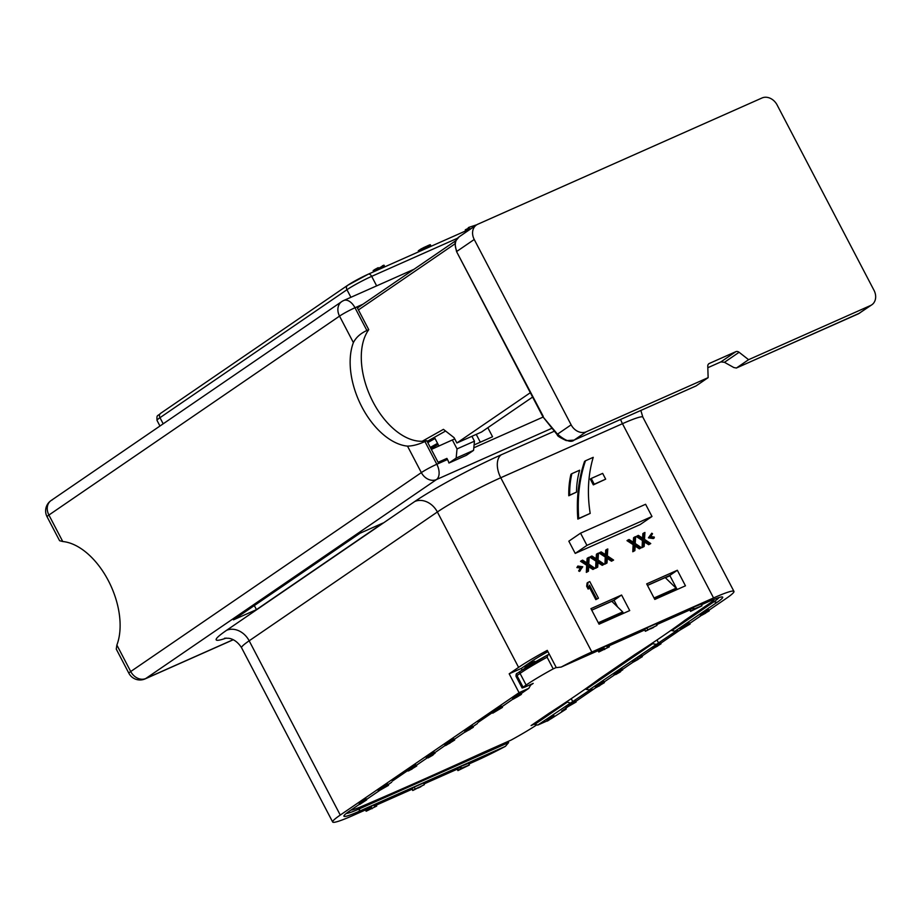<?xml version="1.0" encoding="UTF-8"?>
<svg xmlns="http://www.w3.org/2000/svg" width="920" height="920" viewBox="0 0 920 920"><rect width="100%" height="100%" fill="white"/><g stroke="black" fill="none" stroke-linecap="round" stroke-linejoin="round"><path stroke-width="1.38" d="M591.744 610.19L611.788 601.289L622.69 611.915L598.31 622.748M614.123 600.369A905.176 78.89 152.4 0 0 611.869 601.369M647.484 585.43L665.206 577.564L676.108 588.191L654.051 597.988M669.956 575.793A905.176 78.89 152.4 0 0 665.413 577.76M350.945 810.083A35.201 3.07 152.4 0 0 361.801 806.391A905.176 78.89 152.4 0 0 482.804 752.652L511.094 740.094A53.429 4.657 152.4 0 0 536.751 724.868M534.439 724.086L531.082 725.569L549.033 713.299A377.154 32.867 152.4 0 0 565.443 702.558L566.651 701.753A377.154 32.867 152.4 0 0 585.695 688.723M547.262 720.855L537.797 725.052L591.962 688.654L589.168 689.885L586.017 689.321L585.695 688.7L586.81 687.942A377.154 32.867 152.4 0 0 599.046 679.063L634.8 654.591A377.154 32.867 152.4 0 0 651.21 643.851L652.418 643.045A377.154 32.867 152.4 0 0 671.473 630.016M589.168 689.885L677.73 629.947L674.946 631.178L671.784 630.614L671.462 629.993L672.577 629.234A377.154 32.867 152.4 0 0 684.813 620.356L708.929 603.853A35.201 3.07 152.4 0 0 714.138 599.276M520.202 671.358L517.477 673.21A1.886 1.518 55.6 0 0 516.959 675.498L523.054 687.148L526.136 685.043A53.429 4.657 -27.6 0 1 553.196 668.874L556.232 667.518M523.054 687.148L522.123 687.999L524.607 687.206L533.197 683.387L530.161 685.469M598.885 623.852L623.265 613.03L622.69 611.915M623.265 613.03L621.586 614.181M549.274 654.2L548.113 654.718L547.101 657.213L553.196 668.874M530.207 664.93L529.517 663.607L534.738 661.284L535.129 662.009M529.529 665.344L528.862 664.056L529.517 663.607M529.414 665.413L529.264 664.827M528.735 665.827L529.149 664.907M528.057 666.252L528.459 665.309M527.252 666.747L526.907 666.091L527.769 665.678M526.712 667.081L526.907 666.091M525.492 667.851L524.941 666.781L525.665 666.459L526.171 667.425L526.332 666.344M525.09 668.104L524.941 666.781M654.626 599.092L676.683 589.294L676.108 588.191M676.683 589.294L675.004 590.444M492.453 712.563L478.055 722.418M547.917 651.613A35.201 3.07 -27.6 0 0 531.139 661.687L521.26 668.449L522.1 670.047M365.47 809.945L353.05 815.453A51.543 4.497 152.4 0 1 332.672 822.02A51.543 4.497 152.4 0 1 340.262 815.062L519.053 692.679L528.804 688.344L530.288 685.71L529.851 684.871M407.709 770.569L392.288 781.126M570.043 702.983L566.559 701.799M572.827 701.741L571.228 698.682M586.017 689.321L652.648 643.701L652.326 643.091M671.784 630.614L713.897 601.783L713.241 600.53M537.797 725.052L534.646 724.477L534.129 723.499M534.646 724.477L566.881 702.408M655.81 644.276L652.648 643.701M658.605 643.034L656.995 639.975M532.611 397.06L481.493 432.043L456.883 442.98L454.112 437.69L443.428 429.341L422.222 441.266M558.52 434.838L557.485 434.171L571.136 424.833A12.569 10.108 55.6 0 0 586.224 431.802L574.172 440.059L696.083 385.905L708.135 377.648L707.768 366.195A3.772 3.036 -124.4 0 1 708.918 363.676A3.772 3.036 -124.4 0 1 709.308 363.457L735.827 351.681A3.772 3.036 -124.4 0 1 739.105 352.279L748.592 359.685L870.515 305.532A12.569 10.108 55.6 0 0 871.815 304.808A12.569 10.108 55.6 0 0 874 290.306L777.101 104.949A12.569 10.108 55.6 0 0 762.013 97.98L477.721 224.261A12.569 10.108 55.6 0 0 476.422 224.986A12.569 10.108 55.6 0 0 474.237 239.487L456.952 251.309A12.569 10.108 -124.4 0 1 459.149 236.808L455.94 240.649C454.606 240.66 454.813 244.329 456.584 251.643L543.226 416.334A2.518 0.828 -38.6 0 0 543.122 417.082L557.382 434.918C556.968 435.723 559.935 437.621 566.294 440.611L574.022 440.139A2.518 1.483 -114 0 0 574.172 440.059C571.055 442.876 565.501 440.91 557.485 434.171L542.857 416.679A2.518 2.518 0 0 0 543.11 417.059L473.811 447.81M736.391 368.023L733.815 367.528L724.466 362.296L720.877 361.905L735.827 351.681M707.813 367.712L720.877 361.905M445.591 431.031L427.156 441.404M530.334 392.702L456.883 442.98M454.733 438.886L431.342 449.42M471.914 436.298L474.455 441.174L457.033 448.902L452.352 439.944M473.57 450.363L456.147 458.102L448.948 463.024L466.371 455.296L473.57 450.363L474.455 441.174M456.147 458.102L457.033 448.902M448.948 463.024A12.569 7.394 -114 0 0 447.499 459.505L446.913 458.39L438.092 462.311L426.776 440.668A64.434 37.904 66 0 1 373.083 402.074A64.434 37.904 66 0 1 368.747 329.682L366.896 330.51C360.594 333.339 356.086 337.375 353.383 342.596L339.537 316.112A12.569 1.092 -27.6 0 1 354.993 307.751L362.986 304.209M571.136 424.833L474.237 239.487M708.135 377.648L586.224 431.802M871.815 304.808L858.452 313.789L736.54 367.942L748.592 359.685M438.932 445.993L434.412 437.322M474.087 444.958L492.556 436.758L487.83 427.708M382.938 523.054L359.95 533.266L233.45 619.85L256.45 609.638L382.938 523.054M256.45 609.638L254.322 605.567M708.883 610.293L726.351 598.345A51.543 4.497 152.4 0 0 733.942 591.376A51.543 4.497 152.4 0 0 713.552 597.942L591.847 652.004A51.543 4.497 152.4 0 0 561.177 667.069L556.301 667.632L547.273 650.371A51.543 4.497 152.4 0 0 518.592 667.368L509.185 673.808L521.26 668.449M677.131 589.501L669.783 575.437L647.45 585.361M617.538 606.889L614.031 600.196L591.709 610.121M654.798 599.426L685.457 585.81L677.338 570.262L646.679 583.889L654.798 599.426M580.554 533.163L568.836 541.19L575.218 553.403L640.251 524.515L651.981 516.488L645.598 504.275L580.554 533.163L586.937 545.376L651.981 516.488M629.717 610.569L621.598 595.033L590.939 608.649L599.058 624.185L629.717 610.569M577.841 566.053L576.897 567.571L580.474 568.019L578.634 570.871L579.381 571.412L582.751 566.778L577.841 566.053L577.829 566.927L581.405 567.387L579.554 570.239L580.313 570.779M588.719 566.743L592.917 569.468L595.01 568.318L588.754 564.109L589.202 557.221L588.041 557.738L587.684 563.431L582.624 560.142L581.463 560.659L587.592 564.627L587.27 571.757L588.432 571.24L588.788 565.558L593.848 568.836L595.01 568.318M581.463 560.659L580.543 561.292L586.672 565.259L586.339 572.389L588.432 571.24M588.041 557.738L587.121 558.371L586.833 562.879M589.26 587.098L595.815 599.644L598.483 598.23L589.778 581.589L588.041 582.36L587.592 585.615L589.076 588.443L589.513 585.189L596.746 599.012L598.483 598.23M588.041 582.36L587.109 582.992L586.661 586.247L588.144 589.076L589.076 588.443M598.011 562.615L602.209 565.34L604.302 564.19L598.046 559.992L598.494 553.092L597.333 553.61L596.976 559.303L591.917 556.014L590.755 556.531L596.884 560.498L596.551 567.628L597.712 567.122L598.081 561.43L603.14 564.707L604.302 564.19M590.755 556.531L589.823 557.163L595.953 561.142L595.631 568.261L597.712 567.122M597.333 553.61L596.413 554.242L596.125 558.75M607.292 558.486L611.501 561.212L613.594 560.061L607.338 555.864L607.786 548.964L606.625 549.481L606.257 555.174L601.208 551.896L600.047 552.403L606.176 556.381L605.843 563.511L607.005 562.994L607.372 557.301L612.432 560.579L613.594 560.061M600.047 552.403L599.115 553.035L605.245 557.014L604.923 564.144L607.005 562.994M606.625 549.481L605.705 550.114L605.406 554.622M635.168 546.101L639.377 548.837L641.458 547.688L635.202 543.478L635.662 536.59L634.501 537.107L634.133 542.8L629.073 539.511L627.911 540.028L634.041 543.996L633.719 551.126L634.88 550.608L635.248 544.916L640.297 548.205L641.458 547.688M627.911 540.028L626.991 540.661L633.121 544.628L632.787 551.759L634.88 550.608M634.501 537.107L633.569 537.74L633.282 542.248M644.46 541.983L648.669 544.709L650.75 543.559L644.494 539.35L644.943 532.462L643.781 532.979L643.425 538.672L638.365 535.382L637.203 535.9L643.333 539.867L643.011 546.997L644.172 546.48L644.529 540.787L649.589 544.077L650.75 543.559M637.203 535.9L636.283 536.533L642.413 540.5L642.08 547.63L644.172 546.48M643.781 532.979L642.861 533.611L642.574 538.12M651.774 533.209L648.416 537.843L653.327 538.568L654.246 537.935L654.269 537.05L650.693 536.601L652.533 533.749L651.774 533.209L649.336 537.199L654.246 537.935M585.476 460.782L584.545 461.414A159.666 128.351 55.6 0 0 577.841 519.098L590.192 513.394A134.309 107.962 -124.4 0 1 593.227 457.332L585.476 460.782A159.666 128.351 55.6 0 0 578.76 518.466L590.192 513.394M591.226 478.469L590.306 479.101L593.319 484.874L605.67 479.159L602.657 473.386L591.226 478.469L594.251 484.23L605.67 479.159M571.884 473.65L570.952 474.283A91.77 73.772 55.6 0 0 568.79 495.765L576.506 492.119A93.035 74.784 -124.4 0 1 579.646 470.212L571.884 473.65A91.77 73.772 55.6 0 0 569.721 495.132L576.506 492.119M575.218 553.403L586.937 545.376M677.338 570.262L669.783 575.437M376.257 805.149L412.022 789.256M423.993 783.943L457.183 769.2M468.855 764.014L474.754 761.392A51.543 4.497 152.4 0 0 505.436 746.327L359.076 811.336A38.341 3.346 -27.6 0 1 344.068 815.568A38.341 3.346 -27.6 0 1 349.554 811.037L359.582 804.183M621.598 595.033L614.031 600.196M508.047 741.439L508.633 742.555L359.777 808.68A35.201 3.07 -27.6 0 1 346.346 813.383M718.98 597.551A35.201 3.07 -27.6 0 1 713.897 601.783L717.059 602.358A38.341 3.346 -27.6 0 0 722.073 596.931A38.341 3.346 -27.6 0 0 707.537 602.059L701.466 604.762M561.177 667.069L598.081 650.681M608.867 645.897L644.632 630.005M656.604 624.692L689.793 609.937M519.053 692.679L509.185 673.808M508.633 742.555L505.436 746.327M477.434 723.511L473.041 726.512M464.968 732.044L454.319 739.335M446.292 744.855L445.705 743.751L444.9 744.107L445.107 745.637L445.935 745.395L454.675 740.025L450.075 742.072L446.66 744.406L449.937 743.176L445.475 745.223L434.7 752.767M427.305 757.827L416.403 765.279M528.804 688.344L521.168 693.577M515.303 696.152L512.382 697.981L513.256 699.143L521.111 694.588L516.511 696.635L502.078 706.64M391.667 782.218L388.148 784.622M379.19 790.763L366.493 799.445M461.196 768.936L460.322 767.269L457.585 768.568L457.044 768.936L457.918 770.603L469.372 765.003L461.518 768.143L457.918 770.603M469.372 765.003L468.498 763.335L460.644 766.475L460.115 766.843L460.977 768.51M424.361 784.645L423.487 782.989L414.195 787.106L411.78 788.808L412.884 790.452L424.361 784.645L412.654 790.475M376.683 805.977L375.808 804.31L368.862 807.311L365.24 809.508L366.148 811.244L376.717 806.046L366.148 811.244M362.606 800.963L359.145 803.332L359.72 804.448L366.7 799.859L359.72 804.448M366.7 799.859L366.125 798.755L363.572 800.101L362.526 800.825L363.112 801.929M382.984 787.06L377.913 789.958L378.488 791.062L388.481 785.369L378.488 791.062M388.47 785.243L387.895 784.139L385.308 785.22L382.777 786.657L383.353 787.773M408.997 770.35L408.422 769.235L407.744 769.534L407.94 771.006L408.779 770.799L416.737 765.992L407.94 771.006M411.516 767.924L408.491 769.373M416.714 765.877L415.863 764.831L411.159 767.234L412.125 769.028M435.01 753.365L434.424 752.249L433.619 752.617L426.029 757.022L426.604 758.126L429.858 756.688L428.018 757.942L432.814 755.182L434.194 753.721L426.604 758.126M454.675 740.025L454.1 738.921L449.489 740.968L446.073 743.303L446.66 744.406M473.351 727.11L472.489 726.029L468.591 727.984L464.519 730.768L465.267 732.032L473.236 727.294L464.979 732.056M496.604 709.389L492.188 712.068L492.763 713.172L502.458 707.388L497.582 709.55L500.986 708.193L492.763 713.172M502.458 707.388L501.883 706.272L497.007 708.446L496.351 708.894L496.926 709.998M521.49 694.163L520.904 693.059L517.649 694.496L515.28 696.026L515.867 697.233M674.946 631.178L717.059 602.358M567.318 707.192L561.591 711.114L566.237 709.044L551.115 718.727M575.851 701.35L595.93 687.608M604.118 682.007L615.434 674.256M622.403 669.484L632.971 662.25M642.022 656.063L652.797 648.681M660.755 643.241L680.42 629.774M689.781 623.369L700.844 615.79M693.818 609.707L692.944 608.039L690.219 609.339L689.678 609.707L690.552 611.374L701.994 605.774L694.151 608.913L690.552 611.374M701.994 605.774L701.132 604.106L693.277 607.246L692.737 607.614L693.611 609.281M656.983 625.416L656.109 623.748L646.829 627.877L644.414 629.579L645.518 631.223L656.983 625.416L645.288 631.246M609.304 646.748L608.442 645.081L601.484 648.082L597.873 650.279L598.77 652.015L609.351 646.817L598.77 652.015M550.275 717.611L546.802 719.981L547.389 721.084L554.369 716.507L547.389 721.084M554.369 716.507L553.794 715.392L551.241 716.749L550.194 717.462L550.769 718.577M570.641 703.696L565.582 706.594L566.156 707.71L576.15 702.006L566.156 707.71M576.139 701.891L575.552 700.775L572.976 701.868L570.446 703.306L571.021 704.409M596.666 686.987L596.08 685.883L595.412 686.182L595.608 687.654L596.436 687.435L604.405 682.64L595.608 687.654M599.184 684.572L596.148 686.009M604.382 682.525L603.807 681.409L601.358 682.433L598.828 683.87L599.403 684.986M622.668 670.001L622.092 668.897L621.276 669.254L613.697 673.658L614.272 674.774L617.527 673.325L615.687 674.59L620.482 671.83L619.125 672.428L621.862 670.358L614.272 674.774M642.344 656.673L641.757 655.557L637.157 657.605L633.742 659.939L634.328 661.054L638.123 659.421L633.052 662.25L642.344 656.673L634.328 661.054M633.949 661.503L633.374 660.387L632.557 660.744L632.764 662.273M661.02 643.758L660.157 642.678L656.259 644.632L652.188 647.415L652.935 648.669L660.905 643.931L652.648 648.703M684.273 626.025L679.857 628.705L680.432 629.809L690.126 624.024L685.25 626.198L688.654 624.841L680.432 629.809M690.126 624.024L689.551 622.92L684.664 625.082L684.008 625.531L684.595 626.646M709.147 610.811L708.572 609.695L705.318 611.144L702.949 612.674L703.673 613.835L700.649 615.813L709.159 610.903L703.535 613.87M702.972 612.789L700.051 614.617L700.649 615.813M566.237 709.044L565.811 708.227M457.585 768.568L458.459 770.235M460.644 766.475L461.518 768.143M462.07 768.522L468.222 765.601L462.07 768.522M420.923 786.715L418.082 788.037L420.75 786.381M414.655 789.636L418.68 787.301L414.541 789.418M412.034 788.589L412.907 790.257M414.195 787.106L415.069 788.773M365.24 809.508L366.114 811.164M365.493 809.278L366.367 810.945M366.309 808.726L367.172 810.394M366.953 808.335L367.827 810.002M367.712 807.909L368.575 809.577M368.862 807.311L369.725 808.979M369.828 806.84L370.702 808.507M370.909 806.334L371.784 808.001M373.876 805.023L374.739 806.69M374.773 804.644L375.647 806.311M375.383 804.413L376.257 806.081M371.726 808.162L372.025 808.737M693.277 607.246L694.151 608.913M690.219 609.339L691.092 611.006M694.703 609.293L700.844 606.372L694.703 609.293M653.545 627.486L650.705 628.808L653.372 627.153M647.278 630.407L651.303 628.072L647.162 630.188M644.667 629.36L645.529 631.028M646.829 627.877L647.692 629.544M597.873 650.279L598.736 651.935M598.126 650.049L598.989 651.716M598.931 649.497L599.806 651.164M599.575 649.106L600.449 650.773M600.334 648.681L601.208 650.348M601.484 648.082L602.358 649.75M602.462 647.611L603.324 649.279M603.531 647.105L604.405 648.772M606.498 645.794L607.372 647.461M607.395 645.414L608.269 647.082M608.005 645.184L608.879 646.852M604.348 648.933L604.647 649.508M551.241 716.749L551.827 717.853M552.977 715.76L553.553 716.864M620.804 671.082L616.009 673.808L620.804 671.082M657.742 646.024L653.58 648.163L657.639 645.828M701.856 615.216L705.732 613.088L701.764 615.054M708.078 611.351L704.467 613.306L708.078 611.351M566.237 706.146L566.812 707.261M571.101 702.88L571.676 703.995M572.171 702.282L572.746 703.397M572.976 701.868L573.551 702.972M574.057 701.35L574.632 702.466M574.597 701.109L575.172 702.224M575.276 700.844L575.851 701.948M595.148 686.389L595.734 687.505M595.412 686.182L595.987 687.286M596.654 685.814L597.23 686.929M597.459 685.457L598.046 686.561M598.276 685.067L598.851 686.17M598.678 684.859L599.254 685.963M599.414 684.986L599.794 685.664M599.483 683.456L600.07 684.56M600.553 682.858L601.128 683.962M601.358 682.433L601.933 683.548M602.439 681.927L603.014 683.031M602.703 681.8L603.29 682.916M603.52 681.467L604.106 682.582M614.48 673.118L615.066 674.233M621.276 669.254L621.862 670.358M637.157 657.605L637.732 658.708M632.304 660.985L632.891 662.101M632.557 660.744L633.144 661.859M633.673 660.48L634.259 661.583M652.188 647.415L652.763 648.519M652.579 647.082L653.154 648.197M653.361 646.519L653.936 647.622M654.281 645.886L654.856 647.001M655.327 645.196L655.914 646.311M656.259 644.632L656.834 645.736M657.19 644.092L657.765 645.196M658.26 643.517L658.846 644.621M659.065 643.126L659.651 644.241M659.617 642.884L660.192 644M660.157 642.678L660.732 643.781M684.664 625.082L685.25 626.198M702.696 612.938L703.271 614.054M702.949 612.674L703.524 613.778M703.202 612.432L703.777 613.548M703.593 612.168L704.168 613.272M704.524 611.593L705.099 612.708M705.318 611.144L705.904 612.248M706.387 610.569L706.974 611.685M707.204 610.178L707.779 611.294M707.744 609.937L708.319 611.053M708.285 609.73L708.871 610.845M700.051 614.617L700.626 615.733M700.442 614.295L701.017 615.399M700.833 614.019L701.408 615.135M701.753 613.456L702.339 614.56M363.572 800.101L364.159 801.216M365.309 799.112L365.895 800.227M433.147 754.446L428.341 757.171L433.147 754.446M470.074 729.387L465.911 731.515L469.97 729.192M514.188 698.579L518.063 696.44L514.096 698.406M520.409 694.703L516.798 696.658L520.409 694.703M378.568 789.509L379.155 790.613M383.433 786.244L384.019 787.347M384.502 785.645L385.077 786.749M385.308 785.22L385.882 786.335M386.388 784.714L386.963 785.818M386.929 784.472L387.504 785.577M387.607 784.196L388.194 785.312M407.479 769.752L408.066 770.856M407.744 769.534L408.319 770.649M408.986 769.178L409.561 770.281M409.803 768.809L410.377 769.925M410.607 768.43L411.183 769.534M411.01 768.211L411.585 769.327M411.815 766.808L412.401 767.924M412.884 766.21L413.471 767.326M413.69 765.796L414.276 766.9M414.77 765.279L415.345 766.394M415.046 765.164L415.621 766.268M415.863 764.831L416.438 765.934M426.822 756.481L427.397 757.597M433.619 752.617L434.194 753.721M449.489 740.968L450.075 742.072M444.636 744.349L445.222 745.453M444.9 744.107L445.475 745.223M446.004 743.831L446.591 744.947M464.519 730.768L465.106 731.883M464.91 730.445L465.485 731.549M465.692 729.87L466.267 730.986M466.612 729.249L467.187 730.353M467.659 728.559L468.245 729.663M468.591 727.984L469.177 729.1M469.522 727.444L470.108 728.559M470.591 726.88L471.178 727.984M471.408 726.49L471.983 727.594M471.948 726.248L472.523 727.352M472.489 726.029L473.075 727.145M497.007 708.446L497.582 709.55M515.028 696.302L515.602 697.406M515.28 696.026L515.856 697.141M515.534 695.796L516.108 696.9M515.924 695.52L516.511 696.635M516.856 694.956L517.431 696.06M517.649 694.496L518.236 695.612M518.719 693.933L519.305 695.037M519.535 693.542L520.11 694.646M520.076 693.3L520.651 694.404M520.616 693.094L521.203 694.197M512.382 697.981L512.969 699.085M512.773 697.647L513.348 698.763M513.164 697.383L513.74 698.487M514.096 696.808L514.671 697.923M578.634 570.871L579.554 570.239M580.474 568.019L581.405 567.387M576.897 567.571L577.829 566.927M592.917 569.468L593.848 568.836M586.339 572.389L587.27 571.757M586.672 565.259L587.592 564.627M602.209 565.34L603.14 564.707M595.631 568.261L596.551 567.628M595.953 561.142L596.884 560.498M611.501 561.212L612.432 560.579M604.923 564.144L605.843 563.511M605.245 557.014L606.176 556.381M639.377 548.837L640.297 548.205M632.787 551.759L633.719 551.126M633.121 544.628L634.041 543.996M648.669 544.709L649.589 544.077M642.08 547.63L643.011 546.997M642.413 540.5L643.333 539.867M648.416 537.843L649.336 537.199M595.815 599.644L596.746 599.012M586.661 586.247L587.592 585.615M577.841 519.098L578.76 518.466M593.319 484.874L594.251 484.23M568.79 495.765L569.721 495.132M52.394 499.813A12.569 10.108 55.6 0 0 51.094 500.537L341.722 301.61A12.569 10.108 55.6 0 1 343.022 300.886A12.569 7.394 66 0 1 343.723 300.495L343.723 300.495A12.569 7.394 66 0 1 354.993 307.751L366.896 330.51M552.034 428.225L436.448 479.573A12.569 10.108 -124.4 0 1 421.348 472.604L407.502 446.119C412.861 446.004 418.657 444.463 424.913 441.496L426.776 440.668M356.856 306.935L368.747 329.682M480.32 442.186L476.238 434.378M447.499 459.505L436.816 464.255A12.569 7.394 -114 0 1 436.448 479.573L145.809 678.5A12.569 10.108 -124.4 0 1 130.72 671.531L116.874 645.046L116.265 649.094L128.869 673.233A12.569 1.092 -27.6 0 1 130.72 671.531L421.348 472.604A12.569 1.092 -27.6 0 1 436.816 464.255L424.913 441.496M116.874 645.046A64.434 37.904 66 0 0 108.33 580.612A64.434 37.904 66 0 0 62.755 541.523L59.593 540.707L47.058 516.741A12.569 1.092 -27.6 0 1 48.909 515.039L339.537 316.112A12.569 10.108 55.6 0 1 341.722 301.61A12.569 12.569 0 0 1 343.723 300.495L414.069 269.249M47.058 516.741A12.569 12.569 0 0 1 51.094 500.537L51.094 500.537A12.569 10.108 55.6 0 0 48.909 515.039L62.755 541.523M407.502 446.119A64.434 37.904 66 0 1 361.928 407.019A64.434 37.904 66 0 1 353.383 342.596M476.709 224.79L468.843 227.367L469.752 229.103M469.073 229.413L468.234 227.792L468.843 227.367M468.728 229.563L468.452 228.206M465.899 230.816L465.347 229.758L468.13 228.424M465.221 231.127L465.347 229.758M418.772 251.758L418.278 250.815L420.75 249.124L428.409 245.398L430.353 244.743L431.147 246.261M379.132 269.364L378.568 268.306L382.248 266.26M382.973 267.651L382.145 266.052L382.754 265.638L384.019 265.19L384.87 266.811M373.704 271.768L373.163 270.583L378.212 267.651L379.109 269.376M427.455 247.894L426.615 246.295M427.053 248.078L426.224 246.48M426.604 248.273L425.741 246.617M426.121 248.492L425.247 246.813M425.143 248.929L424.258 247.25M424.43 249.239L423.568 247.583M423.303 249.745L422.464 248.147M422.257 250.205L421.463 248.687M421.486 250.55L420.75 249.124M431.008 246.318L430.169 244.72M430.56 246.514L429.697 244.858M430.077 246.732L429.203 245.053M429.295 247.077L428.409 245.398M428.582 247.399L427.719 245.732M378.005 269.859L377.119 268.157M376.763 270.411L375.923 268.789M375.912 270.79L375.107 269.249M375.153 271.124L374.405 269.686M374.129 271.584L373.474 270.33M373.761 271.745L373.163 270.583M384.537 266.961L383.64 265.259M383.651 267.352L382.754 265.638M382.237 267.984L381.581 266.719M381.581 268.272L380.972 267.099M380.846 268.594L380.27 267.478M380.029 268.962L379.466 267.881M430.882 448.523A54.061 4.715 -27.6 0 1 438.15 444.475M430.296 447.419A54.061 4.715 -27.6 0 1 437.563 443.371M427.788 442.6A42.745 3.726 -27.6 0 1 435.022 438.506M526.136 685.043L520.041 673.382A53.429 4.657 -27.6 0 1 547.101 657.213M547.791 654.89A51.543 4.497 -27.6 0 0 520.57 671.106A1.886 1.518 55.6 0 0 520.375 671.209L517.281 673.325C516.361 673.279 515.947 674.291 516.028 676.349L520.041 673.382A1.886 1.518 55.6 0 1 520.375 671.209L547.998 654.775M530.472 662.147L530.92 662.986M708.572 363.964L709.308 363.457M573.838 440.197A2.518 1.483 -114 0 0 574.022 440.139L696.003 385.963M858.164 313.916A2.518 1.483 -114 0 0 858.314 313.858A2.518 1.483 -114 0 0 858.452 313.789L870.515 305.532M358.421 309.936L455.066 243.788M724.466 362.296L739.105 352.279M128.869 673.233A12.569 12.569 0 0 0 145.118 678.891A12.569 7.394 66 0 0 145.809 678.5L233.162 639.699M554.392 431.181L501.308 454.767A70.403 6.141 152.4 0 0 414.724 501.526L226.527 630.349A70.403 6.141 152.4 0 0 226.251 638.101M591.847 652.004L500.756 477.744A51.543 4.497 152.4 0 0 437.368 511.98L249.17 640.803A51.543 4.497 152.4 0 0 241.58 647.772C235.819 638.641 228.838 638.296 228.447 638.273L224.572 638.204M713.552 597.942L622.46 423.694L500.756 477.744A18.86 11.098 -114 0 1 501.308 454.767M359.076 811.336L359.777 808.68L359.156 807.495M518.592 667.368L437.368 511.98A18.86 15.157 -124.4 0 0 414.724 501.526M620.62 419.44A18.86 11.098 -114 0 0 622.46 423.694A51.543 4.497 152.4 0 1 642.838 417.128L640.849 410.458M226.527 630.349A18.86 15.157 -124.4 0 1 249.17 640.803L340.262 815.062M163.185 423.821L159.977 417.691L346.943 289.719A20.113 1.748 -27.6 0 1 371.68 276.356L457.527 238.222M159.953 426.029L157.021 420.405A20.113 1.748 -27.6 0 1 159.977 417.691A3.772 3.036 55.6 0 1 160.632 413.333L347.599 285.361A3.772 3.036 55.6 0 0 346.943 289.719L350.911 297.298M376.648 285.867L371.68 276.356A3.772 2.219 66 0 0 368.299 274.171L471.569 228.298M347.99 285.142A16.341 1.426 -27.6 0 1 368.092 274.286A3.772 2.219 66 0 1 368.299 274.171L347.599 285.361A3.772 3.036 55.6 0 1 347.99 285.142M161.023 413.126A3.772 3.036 55.6 0 0 160.632 413.333C157.538 416.495 156.618 414.138 157.021 420.405M516.028 676.349L522.123 687.999M859.728 313.076L736.333 368.046M357.42 308.016L455.986 240.557M476.422 224.986L459.149 236.808M542.857 416.679L456.584 251.643M733.942 591.376L642.838 417.128M332.672 822.02L241.58 647.772M145.118 678.891L233.255 639.745"/></g></svg>
